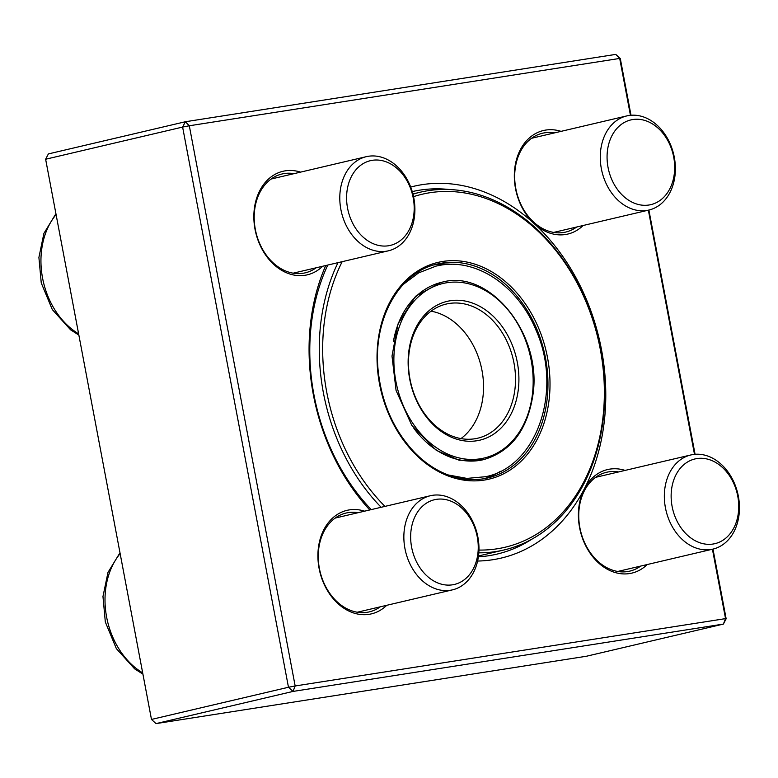 <?xml version="1.0" encoding="UTF-8"?>
<svg xmlns="http://www.w3.org/2000/svg" width="778" height="778" viewBox="0 0 778 778"><rect width="100%" height="100%" fill="white"/><g stroke="black" fill="none" stroke-linecap="round" stroke-linejoin="round"><path stroke-width="1.17" d="M45.63 159.237L151.477 719.436L288.473 687.256L182.616 127.067L45.63 159.237L48.382 153.918L185.368 121.747L615.748 54.392L619.696 58.428L189.307 125.773L295.163 685.972L725.543 618.617L712.424 549.219M156.018 723.608L586.408 656.253L723.394 624.082L293.014 691.428L156.018 723.608L151.477 719.436M630.443 115.309L619.696 58.428L620.299 58.564L631.007 115.261M553.673 232.418L648.881 210.05A48.343 36.877 -103.2 0 1 646.8 210.459A48.343 36.877 -103.2 0 1 601.627 170.061A48.343 36.877 -103.2 0 1 626.776 115.922A48.343 36.877 -103.2 0 1 628.857 115.514A48.343 36.877 -103.2 0 1 674.03 155.911A48.343 36.877 -103.2 0 1 648.881 210.05L695.075 454.303M712.979 549.093L726.146 618.763L725.543 618.617L723.394 624.082L726.146 618.763M694.501 454.362L648.366 210.177M647.199 564.546A53.186 40.563 -103.2 0 1 593.293 557.418A53.186 40.563 -103.2 0 1 584.356 488.856A53.186 40.563 -103.2 0 1 625.094 470.408M386.724 605.303A53.186 40.563 -103.2 0 1 319.729 571.373A53.186 40.563 -103.2 0 1 364.61 511.175M322.656 266.261A53.186 40.563 -103.2 0 1 255.67 232.33A53.186 40.563 -103.2 0 1 300.551 172.123M583.14 225.494A53.186 40.563 -103.2 0 1 534.243 223.656A53.186 40.563 -103.2 0 1 516.65 158.984A53.186 40.563 -103.2 0 1 561.026 131.356M410.696 187.051A190.97 145.651 -103.2 0 1 534.243 223.656A190.97 145.651 -103.2 0 1 601.491 349.653A190.97 145.651 -103.2 0 1 584.356 488.856A190.97 145.651 -103.2 0 1 477.604 561.045M369.793 509.96A190.97 145.651 -103.2 0 1 325.739 265.531M618.617 471.935A50.765 38.715 76.8 0 0 606.568 472.275A50.765 38.715 76.8 0 0 580.485 530.547A50.765 38.715 76.8 0 0 629.781 571.12A50.765 38.715 76.8 0 0 640.722 566.063M358.133 512.692A50.765 38.715 76.8 0 0 346.084 513.042A50.765 38.715 76.8 0 0 320.001 571.315A50.765 38.715 76.8 0 0 369.307 611.878A50.765 38.715 76.8 0 0 380.238 606.83M294.065 173.65A50.765 38.715 76.8 0 0 282.025 173.99A50.765 38.715 76.8 0 0 255.943 232.262A50.765 38.715 76.8 0 0 305.239 272.835A50.765 38.715 76.8 0 0 316.179 267.778M554.549 132.882A50.765 38.715 76.8 0 0 542.509 133.233A50.765 38.715 76.8 0 0 516.427 191.505A50.765 38.715 76.8 0 0 565.723 232.068A50.765 38.715 76.8 0 0 576.663 227.011M449.49 189.531A186.137 141.966 76.8 0 0 412.252 191.602M327.791 265.055A186.137 141.966 76.8 0 0 371.262 509.609M478.392 556.815A186.137 141.966 76.8 0 0 496.947 554.121A186.137 141.966 76.8 0 0 531.646 539.3M295.163 685.972L288.473 687.256L293.014 691.428L295.163 685.972M182.616 127.067L189.307 125.773L185.368 121.747L182.616 127.067M615.748 54.392L620.299 58.564M738.371 496.325A48.343 36.877 -103.2 0 1 712.949 549.103A48.343 36.877 -103.2 0 1 665.423 507.742A48.343 36.877 -103.2 0 1 690.835 454.965A48.343 36.877 -103.2 0 1 738.371 496.325M737.758 496.179A43.51 33.182 76.8 0 0 681.528 466.888A43.51 33.182 76.8 0 0 695.513 540.885A43.51 33.182 76.8 0 0 737.758 496.179M450.384 590.269A48.343 36.877 -103.2 0 1 405.212 549.871A48.343 36.877 -103.2 0 1 430.351 495.732A48.343 36.877 -103.2 0 1 432.442 495.323A48.343 36.877 -103.2 0 1 477.614 535.721A48.343 36.877 -103.2 0 1 452.465 589.86A48.343 36.877 -103.2 0 1 450.384 590.269M452.524 584.813A43.51 33.182 76.8 0 0 468.842 516.271A43.51 33.182 76.8 0 0 411.99 525.169A43.51 33.182 76.8 0 0 452.524 584.813M340.871 209.457A48.343 36.877 -103.2 0 1 366.292 156.679A48.343 36.877 -103.2 0 1 413.818 198.04A48.343 36.877 -103.2 0 1 388.397 250.817A48.343 36.877 -103.2 0 1 340.871 209.457M347.562 208.173A43.51 33.182 76.8 0 0 403.792 237.465A43.51 33.182 76.8 0 0 389.817 163.468A43.51 33.182 76.8 0 0 347.562 208.173M632.796 119.54A43.51 33.182 76.8 0 0 616.477 188.082A43.51 33.182 76.8 0 0 673.34 179.183A43.51 33.182 76.8 0 0 632.796 119.54M451.746 264.316A109.883 83.8 76.8 0 0 433.939 264.948M484.14 478.684A109.883 83.8 76.8 0 0 500.39 471.312M478.956 550.065A181.303 138.27 76.8 0 0 602.746 419.186A181.303 138.27 76.8 0 0 413.536 196.649M342.174 261.671A181.303 138.27 76.8 0 0 384.974 506.39M412.962 194.179A183.725 140.118 -103.2 0 1 419.984 192.273A183.725 140.118 -103.2 0 1 603.076 420.188A183.725 140.118 -103.2 0 1 503.998 549.978A183.725 140.118 -103.2 0 1 478.82 552.827M381.152 507.285A183.725 140.118 -103.2 0 1 338.002 262.653M514.9 389.525A68.892 52.544 76.8 0 0 446.241 304.052A68.892 52.544 76.8 0 0 410.842 383.136A68.892 52.544 76.8 0 0 477.741 438.199A68.892 52.544 76.8 0 0 514.9 389.525M518.274 389.817A71.313 54.392 -103.2 0 1 428.873 420.052A71.313 54.392 -103.2 0 1 443.392 302.438A71.313 54.392 -103.2 0 1 518.274 389.817M120.152 553.644A72.519 55.306 76.8 0 0 142.685 672.873M56.094 214.602A72.519 55.306 76.8 0 0 78.617 333.83M546.983 400.33A109.883 83.8 76.8 0 0 437.479 264.005C399.435 271.892 372.798 319.048 378.118 370.056C381.463 402.314 393.337 429.475 413.731 451.541C421.666 459.827 430.283 466.372 439.589 471.167C455.733 479.316 471.769 481.582 487.728 477.955A109.883 83.8 76.8 0 0 546.983 400.33M549.015 400.505A111.332 84.909 -103.2 0 1 409.432 447.72A111.332 84.909 -103.2 0 1 432.101 264.082A111.332 84.909 -103.2 0 1 549.015 400.505M460.975 438.588A68.892 52.544 76.8 0 0 482.934 397.033A68.892 52.544 76.8 0 0 431.041 311.171M532.366 394.709A89.665 68.376 76.8 0 0 438.218 284.855A89.665 68.376 76.8 0 0 419.955 432.733A89.665 68.376 76.8 0 0 532.366 394.709M393.454 341.221A91.114 69.485 -103.2 0 1 441.768 282.288C489.537 268.293 542.606 334.452 532.891 395.107C527.416 430.127 510.932 451.648 483.43 459.681A91.114 69.485 -103.2 0 1 413.915 428.396M690.835 454.965L595.627 477.332M712.949 549.103L617.742 571.46M430.351 495.732L335.143 518.09M452.465 589.86L357.258 612.228M119.987 552.759L107.977 572.433L102.968 596.502L105.331 622.03L116.35 648.599L134.643 668.856L142.919 674.127M366.292 156.679L271.084 179.047M388.397 250.817L293.189 273.175M55.919 213.717L43.908 233.381L38.9 257.46L41.263 282.978L52.291 309.547L70.584 329.814L78.85 335.085M626.776 115.922L531.569 138.28M478.509 555.969L503.998 549.978M412.904 193.936L419.984 192.273M448.04 474.92L466.897 478.402L485.56 476.71C537.365 466.615 562.902 389.963 535.974 330.096C518.576 287.228 478.246 258.675 441.019 265.123L436.088 266.086L418.622 272.884L403.286 284.388M440.795 282.521L415.569 296.253L398.015 323.94L392.005 356.061L396.08 390.507L411.815 425.401L436.332 450.374L459.185 460.255L482.506 459.886"/></g></svg>

